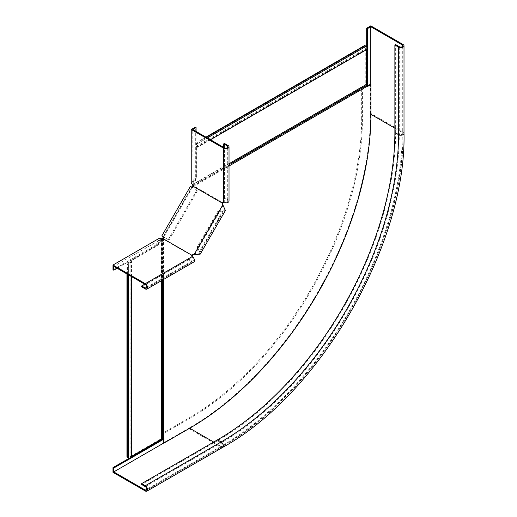 <?xml version="1.0" encoding="UTF-8"?>
<svg xmlns="http://www.w3.org/2000/svg" width="517" height="517" viewBox="0 0 517 517"><rect width="100%" height="100%" fill="white"/><g stroke="black" fill="none" stroke-linecap="round" stroke-linejoin="round"><path stroke-width="0.39" stroke-dasharray="2.58 1.94" d="M128.358 274.766L128.358 262.707L130.329 262.61L129.819 262.313A1.286 0.743 0 0 0 130.853 261.589A1.286 0.743 0 0 0 130.471 261.066A1.286 0.743 0 0 0 130.116 260.917L130.116 456.673A1.286 0.743 180 0 1 130.471 456.821A1.286 0.743 180 0 1 130.853 457.345A1.286 0.743 180 0 1 129.819 458.075L130.329 458.366M129.819 262.313L128.403 261.951A2.572 1.486 120 0 0 126.936 264.853L127.395 265.118A2.572 1.486 -60 0 1 128.358 262.707M127.473 457.59A2.572 1.486 120 0 0 128.403 457.623L129.819 458.075M206.386 137.393L198.509 141.936A2.572 1.486 120 0 0 196.906 143.978L197.811 145.736L196.273 144.398L365.732 46.556L367.341 47.855M197.3 145.439A1.286 0.743 60 0 1 197.184 146.699A1.286 0.743 60 0 1 196.538 146.634A1.286 0.743 60 0 1 196.234 146.395L196.234 178.203L196.693 178.468L193.222 184.414L229.025 163.747M196.234 146.395L365.765 48.52A1.286 0.743 -120 0 0 366.068 48.753A1.286 0.743 -120 0 0 366.715 48.818A1.286 0.743 -120 0 0 366.831 47.564M366.398 84.846L365.765 84.491L192.77 184.375L193.067 185.073M366.075 85.027L366.527 85.803L192.544 186.256M193.1 184.899L193.222 184.414M163.437 442.869L189.565 427.779A255.837 147.707 120 0 0 370.469 114.451L370.469 84.277M366.527 85.803L366.527 86.559L366.98 86.294M366.527 86.559L366.98 86.817M192.014 187.109L163.262 236.902M162.79 237.788L162.79 438.687L163.437 438.313L163.437 438.836M192.692 186.986L163.495 237.555M193.526 183.955L193.067 183.69L192.77 184.375M365.765 48.52L365.765 84.491M196.906 143.978L207.356 137.949M367.038 49.373A1.932 1.112 60 0 1 366.223 49.361L196.693 147.235A1.932 1.112 -120 0 0 197.507 147.255A1.932 1.112 -120 0 0 197.811 145.736M205.934 137.128L198.056 141.677L198.509 141.936M365.235 45.767A2.572 1.486 -60 0 1 365.732 46.556M196.273 144.398A2.572 1.486 -60 0 1 198.056 141.677M196.693 147.235L196.693 178.468M196.234 178.203L193.067 183.69M366.223 49.361L366.223 49.845M161.892 439.062L161.272 438.687L161.272 238.925L162.028 238.835M161.892 438.687L162.79 438.687M161.892 238.951L161.537 239.3L161.537 280.634M163.437 438.313L163.895 438.578M131.492 457.345A1.932 1.112 0 0 0 131.072 456.647L131.072 260.891L158.118 245.278L161.537 239.3M161.285 239.791L160.832 239.526L161.272 238.925M130.116 456.673L161.272 438.687M131.072 260.891A1.932 1.112 180 0 1 131.492 261.589A1.932 1.112 180 0 1 130.329 262.61M127.395 274.21L127.395 265.118M126.936 273.952L126.936 264.853M128.403 457.623L128.403 261.951M130.116 260.917L157.666 245.013L158.118 245.278M157.666 245.013L160.832 239.526M131.072 456.647L131.492 456.408M394.878 128.197L402.31 132.481A2.146 1.241 180 0 1 402.937 133.36A2.146 1.241 180 0 1 401.619 134.504A2.146 1.241 180 0 1 399.279 134.233L395.641 132.132L395.641 44.585M370.773 84.458L370.773 114.276A256.264 147.952 -60 0 1 189.565 428.134L189.72 428.218M362.43 119.091L361.674 118.651A244.47 141.147 -60 0 1 188.808 418.066L162.726 433.123L163.482 433.563L189.565 418.499A244.47 141.147 -60 0 0 362.43 119.091L362.43 88.969L367.432 86.029M163.482 433.563L163.437 439.366M163.74 443.043L189.565 428.134M361.674 118.651L361.674 88.536L362.43 88.969M162.726 433.123L162.435 438.687M131.492 456.931L129.134 458.295M361.674 88.536L366.676 85.324M366.676 49.58L366.676 46.86M370.773 25.85L370.773 113.397L403.073 132.048L403.073 44.494M112.99 472.344L188.808 428.567A257.337 148.573 120 0 0 370.773 113.397M395.641 132.132A251.973 145.477 -60 0 1 217.463 440.736L141.645 484.513M162.874 236.54L163.411 236.851A1.713 1.402 120 0 1 163.908 238.751L163.159 239.545A1.713 0.989 180 0 1 160.974 239.423L113.753 266.339M163.618 239.3L192.427 255.934M144.689 284.195L188.576 258.862L192.214 260.962A2.146 1.241 -120 0 0 193.287 261.066A2.146 1.241 -120 0 0 193.61 259.353A2.146 1.241 -120 0 0 192.214 257.46A1.713 0.989 180 0 1 191.71 256.762A1.713 0.989 180 0 1 191.885 256.322M160.974 238.55L160.974 239.423M163.159 239.545L163.159 238.667M188.576 258.862L188.576 259.734L192.214 261.835A3.218 1.855 -120 0 0 193.823 261.996M188.576 259.734L141.658 286.825M159.462 238.195L159.016 239.681L159.772 240.121L160.225 239.507M159.016 239.681L155.985 244.935L156.741 245.368L117.094 268.265M155.985 244.935L112.997 269.751M159.772 240.121L156.741 245.368M168.251 239.642L196.88 190.056L197.636 190.495L169.007 240.082L161.815 235.926M218.413 211.511L197.597 247.565L197.061 247.255L217.877 211.201L218.413 211.511L223.538 211.039L199.749 252.238L197.597 247.565M196.305 254.5L199.303 253.588L199.213 251.934L199.749 252.238L200.234 254.125M223.771 206.923L224.481 209.98L223.001 210.729L199.213 251.934L197.061 247.255M169.007 240.082L163.107 236.676L191.736 187.089L197.636 190.495M225.412 210.516L223.538 211.039L223.001 210.729L217.877 211.201M196.88 190.056L190.443 186.34M191.736 187.089L192.04 187.264A1.713 1.402 -60 0 0 193.933 186.74L194.263 186.217L223.079 202.851M163.908 238.751L163.372 238.44M223.68 147.377L223.68 198.05L227.325 200.15A2.146 1.241 180 0 1 227.952 201.023A2.146 1.241 180 0 1 226.627 202.166A2.146 1.241 180 0 1 224.288 201.901A1.713 0.989 -120 0 0 223.434 201.817A1.713 0.989 -120 0 0 223.144 202.186M192.292 184.304L193.054 183.865A1.713 0.989 -120 0 1 194.243 185.693L194.263 186.217M193.054 183.865L192.751 129.515M194.243 185.693L193.487 186.133M223.68 198.05L224.443 197.61L228.081 199.711A3.218 1.855 180 0 1 229.025 201.023M224.443 197.61L224.443 143.435M191.232 183.173L192.292 182.042L193.054 182.482L192.751 183.173M192.292 182.042L195.329 176.788L196.085 177.228L196.085 131.441M195.329 176.788L195.329 127.15M193.054 182.482L196.085 177.228M193.933 186.74L193.397 186.43M366.669 85.311L366.346 85.499M193.268 185.429L229.025 164.781M189.565 427.779L190.017 428.044M370.469 114.451L370.922 114.709M193.028 186.786L229.025 166.009M163.495 237.943L163.495 279.503M162.435 238.828L162.435 280.117M402.31 46.685L402.31 132.481A256.264 147.952 -60 0 1 221.108 446.339A2.146 1.241 -120 0 0 222.181 446.449A2.146 1.241 -120 0 0 222.504 444.73A2.146 1.241 -120 0 0 221.108 442.843A251.973 145.477 -60 0 0 399.279 134.233L399.279 46.685M188.808 428.567L221.108 447.218A257.337 148.573 -60 0 0 403.073 132.048A3.218 1.855 180 0 1 404.01 133.36M213.676 442.054L221.108 446.339L146.802 489.237M145.29 486.613L221.108 442.843L217.463 440.736M145.29 490.988L221.108 447.218A3.218 1.855 -120 0 0 222.711 447.379M189.565 418.499L188.808 418.066M192.214 256.587L192.214 257.46L145.296 284.55M192.214 261.835L145.296 288.925M192.214 260.962L146.809 287.174M223.144 205.527L194.786 254.655M223.531 202.341L224.288 201.901L224.288 147.726M228.081 199.711L228.081 145.535M227.325 200.15L227.325 147.726M130.853 457.345L130.853 261.589M366.715 48.818L197.184 146.699M210.49 139.758L197.507 147.255M131.492 276.582L131.492 261.589M146.356 490.219L222.181 446.449C318.911 393.411 405.373 243.649 402.937 133.36L402.937 45.813M191.71 255.883L191.71 256.762M146.369 288.156L193.287 261.066M199.303 253.588L224.481 209.98M222.672 202.25L223.434 201.817M227.952 146.847L227.952 201.023"/><path stroke-width="0.78" d="M193.067 185.073L192.014 187.109M193.1 184.899L192.667 185.771M192.776 185.086L192.77 184.375M229.025 163.747L366.223 84.536L366.669 85.311A1.499 0.866 60 0 1 366.98 86.358L366.98 86.817L370.922 84.542L370.469 84.277L366.98 86.294M131.492 456.408L161.537 439.062L162.435 439.062A1.499 0.866 0 0 0 163.495 438.804L163.895 438.578L163.895 443.127L190.017 428.044A255.837 147.707 120 0 0 370.922 114.709L370.922 84.542M163.262 236.902L162.435 238.828M163.437 438.836L163.437 442.869L163.895 443.127M193.268 185.429L192.692 186.986L192.24 186.721M162.028 238.835L163.495 237.555L163.036 237.297M366.223 49.845L366.223 84.536M210.49 139.758L367.038 49.373A1.932 1.112 60 0 0 367.341 47.855L366.01 46.349A2.572 1.486 120 0 0 365.687 46.032A2.572 1.486 120 0 0 364.401 46.162L206.386 137.393M207.356 137.949L366.01 46.349M364.401 46.162L363.949 45.897L205.934 137.128M363.949 45.897A2.572 1.486 -60 0 1 365.235 45.767L365.687 46.032M161.892 238.951L162.435 238.137M161.892 238.576L161.272 238.925M161.537 439.062L161.537 280.634M131.492 276.582L131.492 457.345A1.932 1.112 0 0 1 130.329 458.366L128.358 457.972L128.358 274.766M128.358 457.972A2.572 1.486 -60 0 1 127.925 457.849A2.572 1.486 -60 0 1 127.395 456.673L127.395 274.21M127.395 456.673L126.936 456.408L126.936 273.952M126.936 456.408A2.572 1.486 120 0 0 127.473 457.59L127.925 457.849M366.676 46.86L366.676 28.215L370.773 25.85L403.073 44.494A3.218 1.855 180 0 1 404.01 45.813A3.218 1.855 180 0 1 402.026 47.525A3.218 1.855 180 0 1 398.523 47.125L394.878 45.024L395.641 44.585L399.279 46.685A2.146 1.241 180 0 0 401.619 46.957A2.146 1.241 180 0 0 402.937 45.813A2.146 1.241 180 0 0 402.31 44.934L370.773 26.722L370.773 84.458M367.432 86.029L367.432 28.655L370.773 26.722M163.437 439.366L113.746 468.053L113.746 471.905L163.74 443.043M129.134 458.295L112.99 467.614L112.99 472.344L145.29 490.988A3.218 1.855 -120 0 0 146.893 491.15A3.218 1.855 -120 0 0 147.39 488.571A3.218 1.855 -120 0 0 145.29 485.741L141.645 483.634L141.645 484.513L145.29 486.613A2.146 1.241 -120 0 1 146.686 488.5A2.146 1.241 -120 0 1 146.356 490.219A2.146 1.241 -120 0 1 145.29 490.116L113.746 471.905M162.435 280.117L162.435 439.062L131.492 456.931M366.676 85.324L366.676 49.58M398.523 47.125L398.523 134.672A250.9 144.857 -60 0 1 221.108 441.964A3.218 1.855 -120 0 1 223.208 444.801A3.218 1.855 -120 0 1 222.711 447.379C319.803 394.109 406.427 244.076 404.01 133.36A3.218 1.855 180 0 1 402.026 135.073A3.218 1.855 180 0 1 398.523 134.672L394.878 132.572L394.878 45.024M394.878 132.572A250.9 144.857 -60 0 1 217.463 439.864L141.645 483.634M366.676 28.215L367.432 28.655M366.87 85.757L367.393 86.055M112.99 467.614L113.746 468.053M162.92 439.011L163.437 439.314M191.885 256.322A1.713 0.989 180 0 1 192.007 256.199L192.757 255.411A1.713 1.402 120 0 1 193.927 254.732L200.234 254.125L225.412 210.516L222.788 204.751A1.713 1.402 -60 0 1 222.788 203.401L223.098 202.354A1.713 0.989 -120 0 1 223.144 202.186M117.094 268.265L113.753 270.191L113.753 266.339L145.296 284.55A2.146 1.241 60 0 1 146.699 286.437A2.146 1.241 60 0 1 146.369 288.156A2.146 1.241 60 0 1 145.296 288.047L141.658 285.946L141.658 286.825L145.296 288.925A3.218 1.855 60 0 0 146.906 289.087L193.823 261.996A3.218 1.855 -120 0 0 194.314 259.418A3.218 1.855 -120 0 0 192.214 256.587A1.713 0.989 180 0 1 191.71 255.883A1.713 0.989 180 0 1 192.007 255.327L163.159 238.667A1.713 0.989 180 0 1 160.974 238.55L159.462 238.195L112.997 265.027L145.296 283.671A3.218 1.855 60 0 1 147.397 286.508A3.218 1.855 60 0 1 146.906 289.087M192.007 255.327L192.007 256.199M144.689 284.195L141.658 285.946M113.753 270.191L112.997 269.751L112.997 265.027M163.301 238.608L163.372 238.44A1.713 1.402 120 0 0 162.874 236.54L161.815 235.926L190.443 186.34L191.503 186.954A1.713 1.402 -60 0 0 193.397 186.43L222.252 203.091A1.713 1.402 -60 0 0 222.252 204.441L223.771 206.923M192.111 255.243L192.221 255.101A1.713 1.402 120 0 1 193.39 254.422L194.786 254.655M223.144 205.527L222.614 205.217L194.25 254.345L196.305 254.5M192.221 255.101L192.757 255.411M227.325 147.726L227.325 145.975A2.146 1.241 0 0 1 227.952 146.847A2.146 1.241 0 0 1 226.627 147.991A2.146 1.241 0 0 1 224.288 147.726L192.751 129.515L196.085 127.589L196.085 131.441M196.085 127.589L195.329 127.15L191.232 129.515L223.531 148.166A3.218 1.855 0 0 0 227.034 148.566A3.218 1.855 0 0 0 229.025 146.847A3.218 1.855 0 0 0 228.081 145.535L224.443 143.435L223.68 143.875L223.68 147.377M193.507 186.288L193.487 186.133A1.713 0.989 -120 0 0 192.292 184.304L191.232 183.173L191.232 129.515M229.025 146.847L229.025 201.023A3.218 1.855 180 0 1 227.034 202.742A3.218 1.855 180 0 1 223.531 202.341A1.713 0.989 -120 0 0 222.672 202.25A1.713 0.989 -120 0 0 222.342 202.793L222.316 202.922M222.342 202.793L223.098 202.354M227.325 145.975L223.68 143.875M222.252 203.091L222.788 203.401M229.025 164.781L366.669 85.311M192.692 186.98L193.028 186.786M229.025 166.009L366.98 86.358M163.495 237.555L163.495 237.943M163.495 279.503L163.495 438.804M402.31 46.685L402.31 44.934M370.922 114.36L394.878 128.197M189.72 428.218L213.676 442.054M145.29 485.741L221.108 441.964L217.463 439.864M146.802 489.237L145.29 490.116M192.214 256.587L145.296 283.671M146.809 287.174L145.296 288.047M193.39 254.422L193.927 254.732M223.531 202.341L223.531 148.166M222.252 204.441L222.788 204.751M404.01 133.36L404.01 45.813M222.711 447.379L146.893 491.15"/></g></svg>
